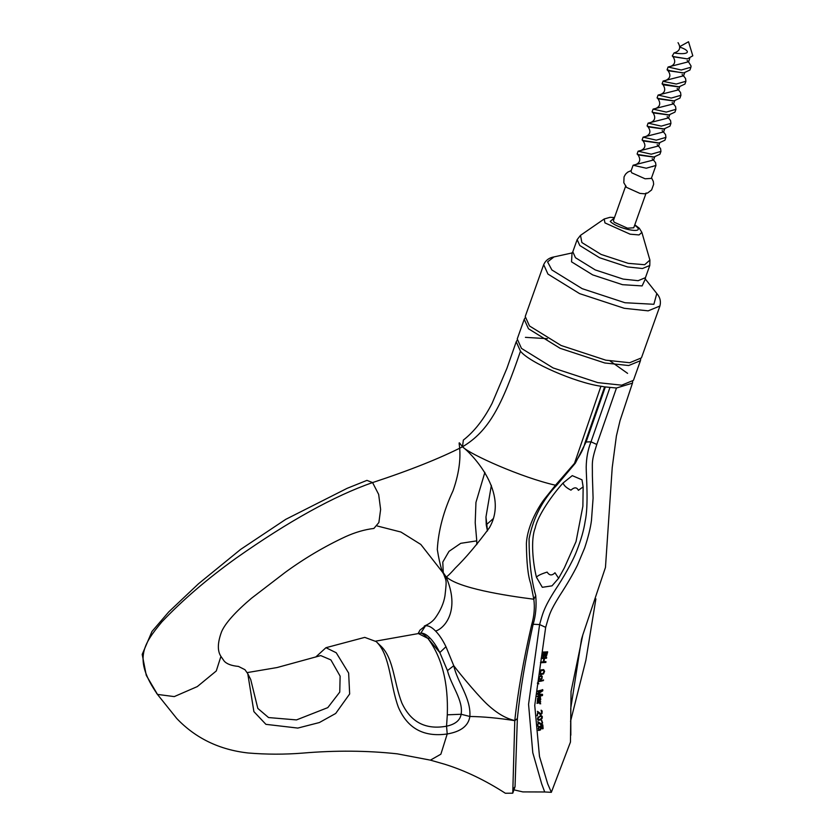<?xml version="1.0" encoding="UTF-8"?>
<svg xmlns="http://www.w3.org/2000/svg" width="835" height="835" viewBox="0 0 835 835"><rect width="100%" height="100%" fill="white"/><g stroke="black" fill="none" stroke-linecap="round" stroke-linejoin="round"><path stroke-width="1.25" d="M584.855 443.208L604.623 386.866L600.939 386.24C575.398 382.628 529.275 362.536 520.476 351.211C501.971 405.319 489.059 431.048 462.486 446.808C470.095 454.501 521.645 477.578 555.473 485.218L574.501 463.341C580.356 455.023 583.811 448.311 584.855 443.208L586.087 441.986L605.333 386.97M513.337 788.762L515.038 786.727L517.366 718.507C520.215 690.19 525.466 658.784 533.137 624.267C535.767 615.656 536.634 606.106 535.736 595.626C531.331 580.221 529.108 561.266 529.077 538.773C533.221 517.888 542.458 500.029 556.799 485.187L575.346 463.174L574.501 463.341L600.939 386.24M551.34 792.321L547.677 783.762L539.483 756.468L534.734 705.418L545.672 627.346L539.608 624.559L528.565 704.302L532.793 752.753L541.675 783.825L544.702 791.977L551.34 792.321L570.462 742.064L571.046 691.463L582.82 634.882L605.459 567.466L612.222 467.558L616.397 435.964L620.019 420.725L632.45 383.14L616.47 388.014L604.623 386.866M545.672 627.346C549.743 613.443 549.847 611.617 559.68 595.668C567.351 583.863 573.28 573.676 577.476 565.086L584.667 547.937C588.258 537.062 590.522 527.897 591.462 520.435L593.09 498.161L592.38 475.606C592.547 462.141 591.055 462.36 596.795 444.46L616.47 388.014M632.69 381.658L632.45 383.14M544.524 655.84L543.533 656.613L542.332 656.153L542.646 652.072L547.666 651.905L546.497 656.018L545.245 656.56L544.159 655.673L543 656.634M541.497 658.533L541.623 657.792L546.654 657.479L546.539 658.22L544.514 658.366L543.95 661.821L545.975 661.685L545.85 662.426L540.819 662.75L540.934 662.009L543.303 661.863L543.867 658.397L541.497 658.533M544.608 671.288L543.533 673.96L540.391 674.607L539.462 673.501L539.546 671.924L540.965 669.931L543.658 669.597L544.608 671.288L542.698 674.085L539.619 674.231M538.909 677.456L540.579 675.765L542.228 676.235L541.967 678.678L540.6 679.617L538.94 679.137L538.909 677.456M538.491 681.579L538.554 680.963L542.009 680.379L541.946 680.984L538.491 681.579M543.021 680.796L543.616 680.087L543.021 680.796M537.698 683.322L537.75 682.717L538.826 683.844L537.698 683.322M541.466 695.075L537.583 694.376L537.636 693.415L541.696 690.764L537.719 691.724L537.75 691.004L542.802 689.773L542.75 690.848L538.147 693.77L542.552 694.449L542.489 695.524L537.458 696.776L537.5 696.056L541.466 695.075L537.208 694.188M537.312 701.703L537.625 698.31L539.139 697.653L539.911 700.147L540.433 697.173L540.443 700.241L537.312 701.703M537.281 703.352L537.291 702.757L540.725 701.713L540.068 702.506L540.683 703.842L539.431 702.705L537.281 703.352M537.792 711.545L540.934 713.873L541.664 713.006L541.508 710.397L542.155 711.076L541.988 713.581L540.527 714.603L537.813 712.474L537.354 715.908L537.792 711.545M540.349 715.783L542.28 716.357L542.04 718.434L540.506 719.885L538.283 720.344L537.479 719.039L537.844 717.609L540.349 715.783M538.147 721.92L541.383 723.935L542.072 723.047L541.821 720.511L542.604 723.026L540.997 724.686L538.199 722.828L537.876 726.21L538.147 721.92M540.203 726.982L540.141 726.199L542.823 724.874L543.115 728.631L542.604 728.882L542.353 725.688L540.704 726.502L541.257 728.068L540.548 729.915L538.659 730.5L538.418 727.609L539.201 726.659L538.669 729.341L539.692 729.988L540.673 728.819L540.203 726.982M546.894 652.678L545.401 652.73L545.485 655.809L546.466 655.037L546.894 652.678L545.036 652.563L544.608 654.911L545.182 655.694M543.564 655.872L544.764 652.751L543.157 652.803L542.771 655.527L543.564 655.872M543.961 671.371L543.46 670.348L540.986 670.662L540.297 673.647L543.063 673.542L543.961 671.371M539.316 677.644L539.514 678.813L540.663 679.001L541.696 678.239L541.852 676.778L540.516 676.381L538.951 677.456L539.807 679.012M539.159 700.367L539.118 698.613L538.272 698.248L538.001 700.221L539.159 700.367M540.266 716.399L538.283 717.787L538.137 719.352L539.65 719.666L541.612 718.267L541.769 716.691L539.859 716.19L537.688 718.006L538.356 719.613M476.785 544.597L476.764 540.861L460.722 543.324L449 551.361L442.78 562.091L443.249 572.633L445.817 576.4C460.962 610.594 444.22 628.672 435.567 631.041C439.21 634.725 442.686 639.954 445.973 646.718L453.76 665.714C461.891 676.475 481.148 699.271 488.84 705.773C497.702 713.737 506.354 718.653 514.798 720.532C517.784 692.382 523.388 660.537 531.603 625.008L533.137 624.267L539.608 624.559C542.458 614.748 543.084 608.694 555.985 588.769C561.892 580.022 572.852 561.538 576.839 550.599C581.087 539.744 583.853 530.016 585.137 521.437C588.738 504.935 586.16 475.637 586.201 467.109C586.358 457.883 587.955 449.449 591.003 441.819L609.926 387.555M476.764 540.861L475.209 522.71L475.95 502.419L484.885 472.349M435.567 631.041C431.883 627.231 428.532 625.478 425.506 625.78L419.953 630.143L418.178 633.473L427.854 638.378C424.858 635.216 422.52 633.462 420.83 633.128L375.687 641.144M531.603 625.008C534.202 616.073 534.932 607.483 533.815 599.217C505.916 595.689 457.225 588.07 445.817 576.4C445.619 578.164 448.792 575.367 455.346 568.009C465.471 558.177 476.795 544.785 489.341 527.845C509.621 492.974 472.224 454.136 462.486 446.808C439.753 458.405 409.787 470.335 372.577 482.578C334.407 495.854 288.941 521.03 236.18 558.114C207.32 578.843 182.552 600.094 161.865 621.887C143.317 644.39 132.963 659.159 157.491 694.417L174.275 696.599L197.3 686.589L216.275 670.975L220.931 656.373C217.309 650.956 217.507 642.773 221.546 631.824C225.179 623.171 235.992 611.356 251.512 598.236L285.466 572.194C304.608 558.26 324.596 546.434 345.45 536.728C355.115 532.333 364.592 529.567 373.903 528.44L378.881 522.522L380.624 509.454L378.662 494.404L372.577 482.578L366.941 480.375L347.109 488.339L285.747 519.349L240.689 549.367L198.532 583.738L168.722 611.93L151.991 631.437L142.201 654.389L146.271 675.348L157.491 694.417M535.736 595.626L533.815 599.217L530.695 583.456C528.023 576.087 526.582 562.811 526.394 543.637C527.334 524.495 540.13 504.455 544.723 498.725L555.473 485.218L556.799 485.187M377.284 525.998L400.915 532.031L420.819 544.451L445.817 576.4C442.894 575.378 440.055 566.422 437.3 549.545C438.385 530.465 443.635 510.863 453.061 490.73C467.36 449.741 453.395 434.868 462.486 446.808L463.352 440.076C474.311 431.528 483.893 419.274 492.097 403.315L506.949 368.235L516.228 341.765L520.476 351.211M516.98 340.45L516.228 341.765M640.445 360.699L633.441 380.342L621.699 385.175L597.797 382.628L553.135 367.953L521.478 348.404L517.23 338.958L524.223 319.314L528.471 328.76L560.128 348.31L604.801 362.985L628.692 365.532L640.445 360.699L640.685 359.207M524.975 317.999L524.223 319.314M659.911 306.017L641.437 357.891L629.694 362.724L605.792 360.177L561.13 345.502L529.473 325.953L525.225 316.507L543.689 264.632L547.948 274.078L579.605 293.628L624.267 308.303L648.169 310.85L659.911 306.017C661.101 301.425 660.067 297.25 656.801 293.513L653.878 304.284L624.945 302.729L582.193 288.67L551.883 269.966L547.593 261.887L554.012 256.909C549.117 257.744 545.672 260.322 543.689 264.632M646.144 192.979L633.744 227.788L627.513 228.185L614.153 222.193L613.412 220.544L625.801 185.735M651.53 177.834L653.314 181.414L653.648 184.305L651.613 189.942L647.668 192.968L644.547 193.793L639.902 193.386L626.553 187.395L623.818 182.708L624.048 176.884L625.54 174.171L627.659 172.177L631.197 170.59M633.107 165.226L630.999 171.154L631.74 172.814L645.1 178.794L651.331 178.398L655.945 165.455L646.259 168.221L633.107 165.226L653.44 160.028M638.107 151.198L637.105 154.005L638.232 154.569L654.003 156.99L659.942 154.224L660.944 151.427L651.248 154.193L638.107 151.198L658.439 146M653.408 159.871L655.59 162.71L655.945 165.455M643.096 137.159L642.105 139.967L643.232 140.541L659.003 142.962L664.942 140.196L665.933 137.389L656.258 140.165L643.096 137.159L663.439 131.972M658.408 145.843L660.589 148.682L660.944 151.427M648.096 123.131L647.094 125.939L648.231 126.502L663.992 128.924L669.931 126.168L670.933 123.361L661.257 126.127L648.096 123.131L668.428 117.933M663.408 131.815L665.578 134.654L665.933 137.389M653.095 109.103L652.093 111.911L653.231 112.475L668.992 114.896L674.93 112.13L675.933 109.322L666.267 112.099L653.095 109.103L673.428 103.905M668.397 117.777L670.578 120.616L670.933 123.361M658.095 95.065L657.093 97.872L658.22 98.436L673.991 100.868L679.93 98.102L680.922 95.294L671.267 98.071L658.095 95.065L678.427 89.877M673.396 103.749L675.578 106.588L675.933 109.322M678.333 86.871L663.042 84.784L662.113 83.886L678.991 86.83L684.919 84.074L685.921 81.266L676.256 84.032L664.222 81.6C662.458 80.818 662.771 80.828 665.161 81.611M662.092 83.844L663.136 81.016L683.416 75.839M678.396 89.721L680.567 92.549L680.922 95.294M688.384 61.654L691.046 65.975L690.921 67.228L681.245 70.004L668.083 67.009L667.082 69.816L668.042 70.745L683.322 72.843M669.159 70.39C666.768 69.597 666.455 69.597 668.219 70.38L682.696 72.895M668.083 67.009L688.416 61.811M683.395 75.682L685.566 78.521L685.921 81.266M635.633 165.539L634.443 165.111C639.944 163.243 641.155 159.85 638.065 154.934L653.346 157.032M640.622 151.5L639.443 151.072C645.173 149.058 646.384 145.666 643.065 140.906L658.345 143.004M645.622 137.472L644.432 137.044C650.173 135.03 651.373 131.638 648.054 126.878L663.334 128.966M690.921 67.228L689.919 70.036L683.98 72.802M652.125 111.953L653.053 112.84L668.334 114.938M657.114 97.925L658.053 98.812L673.334 100.899M674.962 53.075L674.096 52.876L672.279 55.955L673.511 56.603L687.382 58.888L692.799 55.809L688.531 41.75L679.815 46.593L680.577 47.386C690.514 50.841 690.086 55.037 675.578 53.21L675.244 53.137M672.311 56.028L673.041 56.717L687.382 58.888M665.61 81.339L664.42 80.922C670.161 78.897 671.361 75.515 668.042 70.745M670.609 67.311L669.419 66.883C674.91 65.026 676.11 61.633 673.041 56.717M650.622 123.444L649.432 123.016C654.911 121.158 656.122 117.766 653.053 112.84M655.621 109.406L654.431 108.978C659.921 107.13 661.132 103.738 658.053 98.812M660.61 95.378L659.42 94.95C664.921 93.082 666.132 89.7 663.042 84.784M652.208 166.708L653.419 166.196M491.356 485.323L485.97 516.969L487.515 530.924M447.456 670.62C451.297 685.806 463.477 700.45 461.129 714.259C460.137 720.323 455.273 724.31 446.548 726.199L447.299 714.823C448.405 682.727 441.924 657.249 427.854 638.378L439.815 652.563L447.456 670.62L453.76 665.714C457.434 682.571 471.117 698.05 469.865 716.472C468.466 725.824 460.92 731.658 447.216 733.975L440.87 754.193L430.401 760.142L444.815 764.275C464.865 770.517 485.052 780.172 505.363 793.25L512.753 793.187L514.788 720.668L517.366 718.507M380.948 646.165L381.564 646.781C393.734 658.909 394.005 682.978 401.844 702.966C410.799 722.244 425.704 729.988 446.548 726.199L447.216 733.975C423.794 737.315 407.532 728.454 398.431 707.381C390.018 684.825 390.394 655.517 376.804 642.219L380.948 646.165M517.356 718.632L514.788 720.668C498.495 718.069 483.528 716.67 469.865 716.472L461.129 714.259L447.299 714.823M427.854 638.378L430.035 638.107C433.323 641.426 436.59 646.248 439.815 652.563L445.973 646.718M430.035 638.107C426.706 634.652 423.637 632.993 420.83 633.128L425.506 625.78M575.346 463.174L586.087 441.986L591.003 441.819L596.795 444.46M563.082 482.985C563.823 485.479 566.443 487.87 570.942 490.155C574.334 487.045 576.818 487.097 578.384 490.333L583.154 486.878L581.985 479.801L572.267 475.637L563.082 482.985C553 493.913 537.573 515.571 535.204 528.054C530.496 539.535 532.981 563.5 536.456 577.246L542.322 587.308L552.008 585.846L558.625 578.258L554.972 572.758C552.008 575.826 549.399 575.607 547.134 572.09C541.09 573.989 537.531 575.712 536.456 577.246M558.625 578.258L564.335 567.915L576.035 541.591L582.882 506.219L583.154 486.878M220.931 656.373L224.166 661.069C226.734 663.982 231.493 665.766 238.434 666.413L244.958 669.691L247.765 673.678L253.892 711.618L265.916 724.342L297.803 728.078L319.367 722.546L335.691 713.466L349.656 693.968L348.644 673.052L336.223 652.751L325.953 647.699L364.759 637.376L376.167 641.593M325.953 647.699L315.745 657.02M247.765 673.678L250.709 679.492L257.817 708.414L268.546 717.557L296.488 719.916L327.8 707.621L339.761 692.09L340.127 676.152L330.879 659.9L320.734 655.59L277.053 667.551L247.17 672.603M493.161 518.733L486.241 524.818L486.534 526.175M570.827 735.217L570.764 708.268L581.504 639.276L582.82 634.882M547.29 651.728L546.528 655.329L545.245 656.56M544.764 652.751L542.792 652.626L542.364 654.984L542.938 655.767M546.278 657.302L546.163 658.043L544.138 658.189L543.95 661.821M545.589 661.508L545.474 662.249L540.454 662.572M543.867 658.397L541.143 658.366M543.679 669.607L544.222 671.1M543.46 670.348L540.266 670.766L539.754 673.125L540.589 673.855M541.362 675.651L541.988 676.747L541.581 678.49L539.066 679.366M541.362 676.371L539.702 676.381L538.951 677.456M541.623 680.191L541.571 680.796L538.126 681.391M543.23 679.899L542.635 680.609M538.512 683.051L538.46 683.656L537.333 683.145M541.696 690.764L537.343 691.537M542.416 689.585L542.353 690.66L538.147 693.77M542.155 694.261L542.103 695.336L537.082 696.588M538.763 697.465L539.587 700.241M540.047 696.985L540.276 699.626L537.636 701.494M540.798 699.072L540.443 700.241M538.805 698.217L537.437 698.77L538.314 700.481M540.328 701.525L539.754 703.811M539.431 702.705L536.905 703.153M537.406 711.347L540.506 713.8M541.101 710.199L541.779 712.84L541.163 713.998L539.807 714.301M537.813 712.474L536.957 715.71M541.216 715.511L541.998 716.795L541.33 718.705L537.886 720.135M542.332 717.724L541.738 718.904M541.539 716.44L539.859 716.19M537.74 721.722L540.955 723.903M541.404 720.302L542.186 722.818L541.612 724.008L540.255 724.404M538.199 722.828L537.469 726.012M542.395 724.676L542.176 728.673M542.353 725.688L540.287 726.293L540.516 729.174L538.241 730.291M538.794 726.45L538.199 728.464L539.045 729.957M645.309 279.078L642.115 285.914L622.492 284.683L592.673 274.882L571.537 261.835L572.038 252.984M645.34 279.234L645.445 277.669L638.107 280.696L623.171 279.099L595.261 269.924L575.472 257.712L572.81 251.805L577.152 239.624L579.803 245.532L599.593 257.744L627.513 266.929L642.449 268.515L649.787 265.488L649.901 260.071L644.672 264.726L628.244 263.349L601.106 254.435L581.88 242.557L580.492 235.355L604.196 218.989L604.947 222.903L630.122 234.186L639.036 234.938L641.875 232.401L649.901 260.071M614.351 217.914L610.26 221.379C616.7 228.56 644.787 234.426 636.896 226.943L634.683 225.158M424.337 626.041C429.347 623.933 433.062 621.125 435.505 617.629C440.63 610.354 443.782 603.089 444.961 595.835C447.059 577.601 446.172 582.131 443.249 572.633M627.596 373.37L610.197 361.033M547.436 338.686L525.413 337.35M573.019 252.734L554.012 256.909M644.703 278.253L656.801 293.513M645.445 277.669L649.787 265.488M577.152 239.624L580.492 235.355M572.81 251.805L571.912 253.088M641.875 232.401L639.307 228.247L634.809 224.803M614.476 217.559L610.093 217.298L604.196 218.989M663.084 131.502L662.145 130.604L663.512 132.212L664.785 128.642M637.126 154.047L638.065 154.934M652.72 157.084L654.003 156.99M643.065 140.906L642.125 140.019M657.719 143.056L659.003 142.962M648.054 126.878L647.125 125.991M662.708 129.028L663.992 128.924M667.708 114.99L668.992 114.896M672.707 100.962L673.991 100.868M677.707 86.934L678.991 86.83M682.132 74.482L683.489 76.089L684.763 72.509M687.132 60.454L688.489 62.051L689.762 58.481M678.03 42.679C681.099 47.616 679.899 51.008 674.409 52.855L674.096 52.876M678.072 89.397L677.133 88.51L678.5 90.117L679.773 86.548M667.144 116.576L668.501 118.184L669.774 114.614M672.144 102.548L673.501 104.145L674.774 100.576M652.156 158.671L653.513 160.278L654.786 156.709M657.155 144.643L658.512 146.25L659.786 142.67M513.932 789.837L522.814 791.904L544.733 791.977M515.038 786.727L512.753 793.187M430.401 760.142L397.272 753.838C367.118 750.55 335.607 750.31 302.719 753.097C284.672 754.548 266.459 754.506 248.089 752.982C219.396 749.757 195.63 738.276 176.79 718.538L156.573 693.311M487.379 530.559L486.241 524.818L485.97 516.969M570.535 721.377L585.878 660.255L595.898 598.883"/></g></svg>
